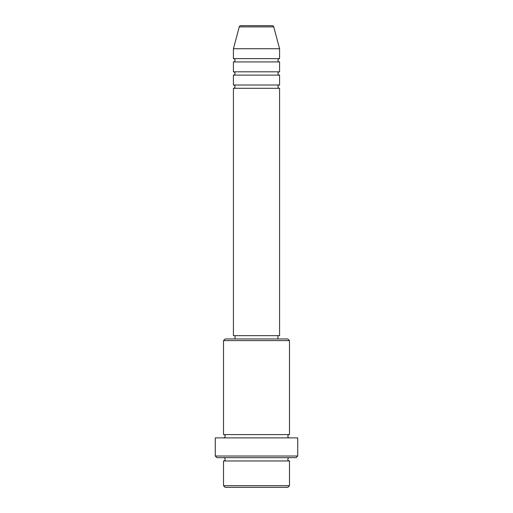 <?xml version="1.0" encoding="UTF-8"?>
<svg xmlns="http://www.w3.org/2000/svg" width="513" height="513" viewBox="0 0 513 513"><rect width="100%" height="100%" fill="white"/><g stroke="black" fill="none" stroke-linecap="round" stroke-linejoin="round"><path stroke-width="0.77" d="M273.724 26.875L239.276 26.875A1.648 1.648 0 0 1 240.866 25.65L272.134 25.65A1.648 1.648 0 0 1 273.724 26.875L279.585 48.735L233.415 48.735L233.415 58.629A1.648 1.648 0 0 1 235.063 60.277A1.648 1.648 0 0 1 233.415 61.926L233.415 71.82A1.648 1.648 0 0 1 235.063 73.468A1.648 1.648 0 0 1 233.415 75.116L233.415 85.011A1.648 1.648 0 0 1 235.063 86.659A1.648 1.648 0 0 1 233.415 88.307L233.415 335.649L279.585 335.649L279.585 88.307L233.415 88.307M279.585 48.735L279.585 58.629A1.648 1.648 0 0 0 277.937 60.277A1.648 1.648 0 0 0 279.585 61.926L279.585 71.82A1.648 1.648 0 0 0 277.937 73.468A1.648 1.648 0 0 0 279.585 75.116L279.585 85.011A1.648 1.648 0 0 0 277.937 86.659A1.648 1.648 0 0 0 279.585 88.307M287.831 487.35L225.169 487.35L223.521 485.702L289.479 485.702L287.831 487.35M223.521 340.594L225.169 338.946L287.831 338.946L289.479 340.594L223.521 340.594L223.521 434.582A1.648 1.648 0 0 1 225.169 436.236A1.648 1.648 0 0 1 223.521 437.884M296.072 457.667L216.928 457.667L215.274 456.019L297.726 456.019L296.072 457.667M223.521 457.667A1.648 1.648 0 0 1 225.169 459.321A1.648 1.648 0 0 1 223.521 460.969L223.521 485.702M289.479 457.667A1.648 1.648 0 0 0 287.831 459.321A1.648 1.648 0 0 0 289.479 460.969L223.521 460.969M289.479 340.594L289.479 434.582A1.648 1.648 0 0 0 287.831 436.236A1.648 1.648 0 0 0 289.479 437.884M279.585 75.116L233.415 75.116M279.585 85.011L233.415 85.011M235.063 335.649L235.063 338.946M277.937 335.649L277.937 338.946M289.479 434.582L223.521 434.582M297.726 456.019L297.726 437.884L215.274 437.884L215.274 456.019M289.479 460.969L289.479 485.702M239.276 26.875L233.415 48.735M279.585 58.629L233.415 58.629M279.585 61.926L233.415 61.926M279.585 71.82L233.415 71.82"/></g></svg>
